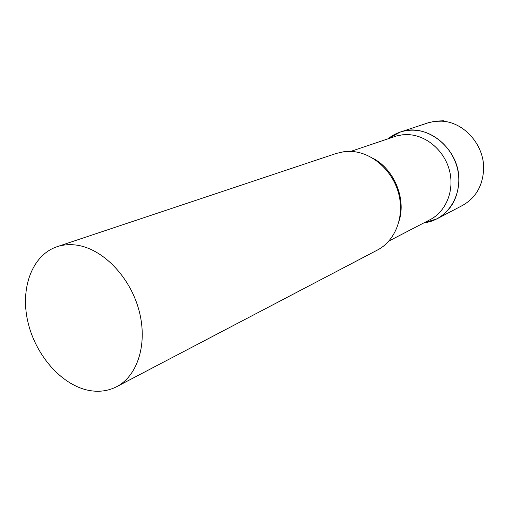 <?xml version="1.0" encoding="UTF-8"?>
<svg xmlns="http://www.w3.org/2000/svg" width="512" height="512" viewBox="0 0 512 512"><rect width="100%" height="100%" fill="white"/><g stroke="black" fill="none" stroke-linecap="round" stroke-linejoin="round"><path stroke-width="0.77" d="M388.115 138.746L400.122 132.115C426.566 121.92 460.141 149.088 458.835 180.8C458.054 198.317 450.784 210.982 437.03 218.803L423.93 222.867L427.565 222.246C447.443 218.054 461.51 196.602 458.394 173.702C455.475 150.797 435.776 131.379 414.848 130.227C406.106 129.766 398.182 131.872 391.078 136.55L388.115 138.746M388.909 241.037L430.106 219.661C445.939 211.552 454.515 190.835 449.619 171.085C444.819 151.328 427.245 135.776 408.966 134.669L402.72 134.778L396.659 135.91L350.746 151.398M116.595 386.72L377.504 249.997C395.226 240.838 404.627 216.992 398.778 194.061C393.03 171.117 372.89 152.934 352.25 151.488L344.147 151.661L336.378 153.408L56.986 246.733C32.371 254.989 20.275 287.475 27.616 320.685C34.803 353.926 60.237 383.962 87.328 390.08C97.869 392.41 107.622 391.29 116.595 386.72C138.022 375.731 148.096 342.797 138.752 309.504C129.555 276.198 102.413 248.602 76.538 245.12C69.626 244.16 63.11 244.704 56.986 246.733M400.122 132.115L429.28 122.438L435.322 121.306L441.536 121.165C463.936 121.856 484.486 145.005 483.622 169.133C482.784 185.824 475.725 197.939 462.438 205.485L437.03 218.803M399.232 220.57C406.17 197.958 393.76 168.806 372.653 158.138M443.386 120.774L435.251 121.165L427.328 123.027M424.55 222.547L427.565 222.246M388.768 138.522L391.078 136.55"/></g></svg>
